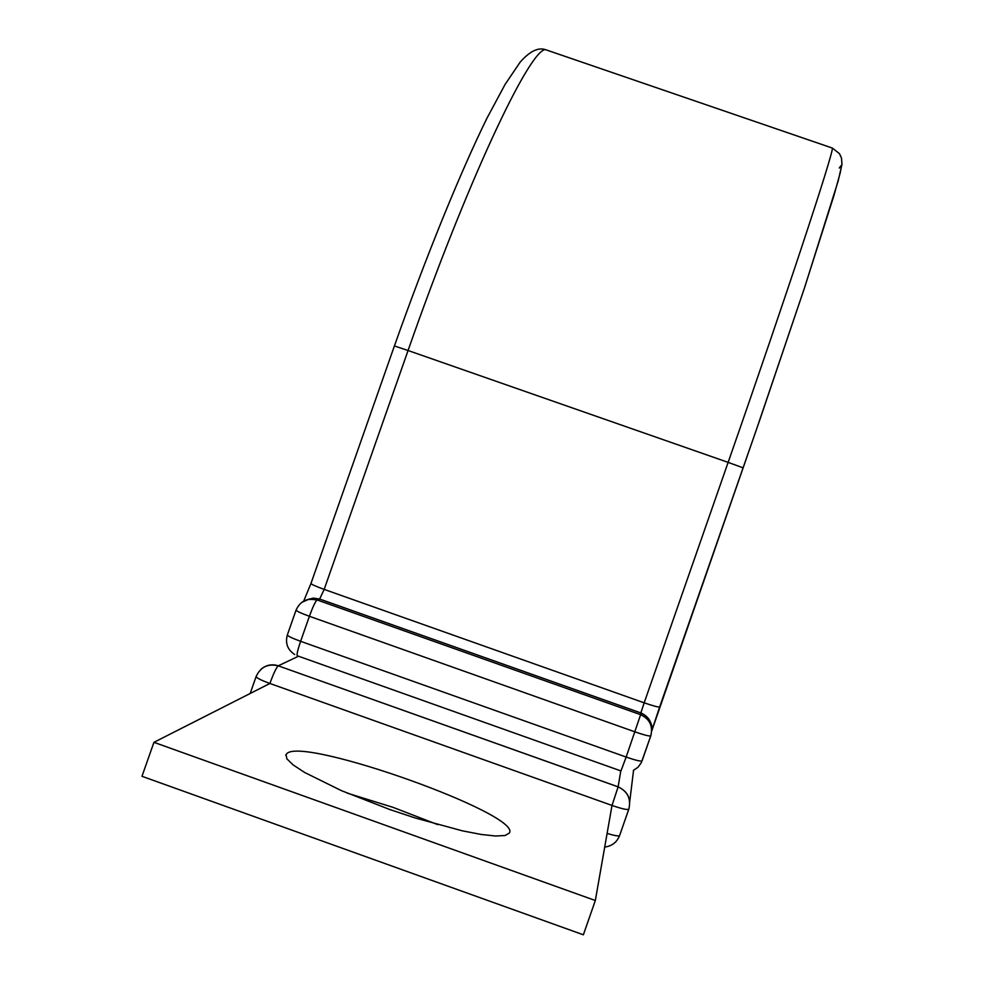 <?xml version="1.0" encoding="UTF-8"?>
<svg xmlns="http://www.w3.org/2000/svg" width="984" height="984" viewBox="0 0 984 984"><rect width="100%" height="100%" fill="white"/><g stroke="black" fill="none" stroke-linecap="round" stroke-linejoin="round"><path stroke-width="1.48" d="M509.454 832.956L509.527 832.796C520.339 813.829 304.573 736.942 287.057 753.4L286.024 754.531L286.897 758.861L293.183 764.949L304.733 772.526L341.411 790.644L389.898 809.561L415.42 818.036L462.259 830.804L481.102 834.444L495.628 836.019L505.186 835.49L509.454 832.956M347.155 793.104L393.034 807.347L437.818 824.654M607.103 833.411C614.656 835.724 618.825 836.425 619.612 835.527L628.801 809.192C627.484 810.078 621.888 808.836 612.011 805.441L618.124 786.88L278.226 665.824C267.955 663.413 260.588 666.967 256.135 676.512C256.295 677.828 260.883 680.141 269.899 683.474L612.011 805.441L595.332 900.52L153.935 742.33L269.899 683.474C273.503 673.548 276.283 667.669 278.226 665.824L618.136 786.843C627.743 791.382 631.298 798.811 628.813 809.143L628.801 809.192C631.285 798.873 627.731 791.431 618.124 786.88L620.781 770.89M595.332 900.52L583.364 934.8L141.979 776.302L153.935 742.33M651.716 730.595C652.171 722.194 648.542 716.315 640.83 712.969L640.633 714.63C649.772 718.935 653.155 726.007 650.793 735.823L650.793 735.86C649.625 736.426 644.348 735.097 634.951 731.862L309.406 616.279L300.624 641.31L626.156 757.053L640.621 714.691L317.045 599.933L640.621 714.691C649.747 719.021 653.142 726.069 650.793 735.86L642.048 760.89C640.855 761.567 635.553 760.288 626.156 757.053L620.966 770.952L297.476 655.848C296.381 655.578 297.439 650.731 300.624 641.31C292.002 638.149 287.574 636.033 287.353 634.926L296.061 610.117M839.291 168.043L840.988 165.632L841.345 167.059L840.311 172.495L833.903 195.644L804.076 289.124L756.499 429.393L659.686 706.906C658.579 707.373 653.413 706.008 644.176 702.822L640.83 712.969L319.615 599.059L317.131 599.896L309.062 599.17L301.633 602.429M743.129 467.855L728.135 462.369L644.176 702.822L324.166 589.391L319.665 599.035L307.549 599.563M659.674 706.942L651.703 730.952M831.664 147.821L832.427 148.092C833.005 154.365 787.261 293.195 728.135 462.369L408.065 350.513L324.166 589.391C315.667 586.316 311.276 584.324 310.981 583.426L303.712 601.076M549.761 51.119L545.345 49.606C529.109 50.11 466.822 182.347 408.065 350.513L394.399 345.962L310.981 583.426M633.561 770.324L629.711 801.775M628.776 809.254L619.612 835.527C616.894 842.304 611.937 846.142 604.705 847.052M650.768 735.897L641.322 762.649L638.026 767.225L633.364 770.411M261.313 669.009C266.406 664.901 272.051 663.831 278.275 665.799L298.521 656.217M309.406 616.279C312.777 607.017 315.323 601.556 317.045 599.933C307.291 597.632 300.305 601.015 296.086 610.055C296.344 611.064 300.784 613.143 309.406 616.279M285.766 755.281L286.024 754.531M394.412 345.95C426.33 255.717 460.377 172.311 487.006 118.129L505.112 84.366L520.228 62.053C529.675 51.377 538.051 47.232 545.345 49.606L832.427 148.092L839.524 153.713L841.541 158.264L841.947 164.439L838.208 180.835L805.035 286.258L760.103 418.987L651.703 731.051M651.716 730.804L651.74 726.303C652.527 728.812 651.076 717.053 640.842 712.933L319.665 599.035L313.306 598.087L307.266 599.637M256.098 676.611L250.17 693.486M287.353 634.926C285.102 643.241 287.562 649.797 294.745 654.569"/></g></svg>
